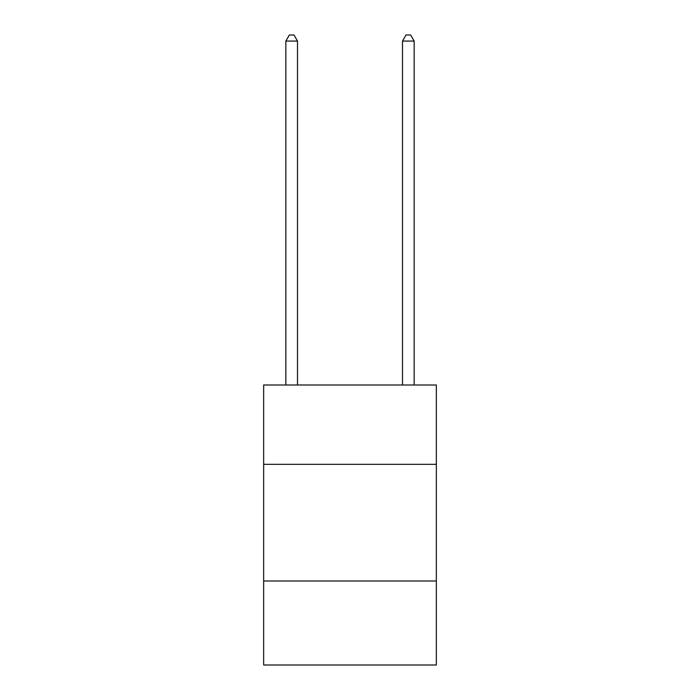 <?xml version="1.0" encoding="UTF-8"?>
<svg xmlns="http://www.w3.org/2000/svg" width="700" height="700" viewBox="0 0 700 700"><rect width="100%" height="100%" fill="white"/><g stroke="black" fill="none" stroke-linecap="round" stroke-linejoin="round"><path stroke-width="1.05" d="M436.336 464.336L436.336 385L263.664 385L263.664 464.336L436.336 464.336L436.336 665L263.664 665L263.664 464.336M436.336 581L263.664 581M297.5 385L297.5 41.064L285.836 41.064L285.836 385M285.836 41.064L289.336 35L294 35L297.5 41.064M414.164 385L414.164 41.064L402.5 41.064L402.5 385M402.5 41.064L406 35L410.664 35L414.164 41.064"/></g></svg>
